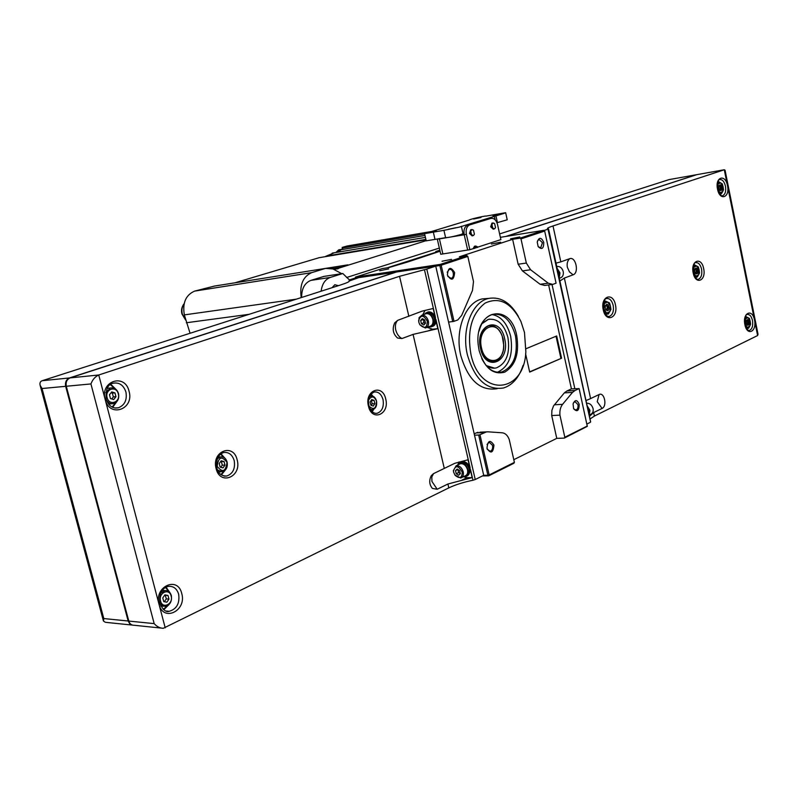 <?xml version="1.0" encoding="UTF-8"?>
<svg xmlns="http://www.w3.org/2000/svg" width="798" height="798" viewBox="0 0 798 798"><rect width="100%" height="100%" fill="white"/><g stroke="black" fill="none" stroke-linecap="round" stroke-linejoin="round"><path stroke-width="1.2" d="M500.615 242.213L491.388 244.058L500.615 242.213M519.797 236.956L510.58 238.802L519.797 236.956M388.656 268.916L379.708 270.731L388.656 268.916M451.528 259.36L442.032 261.255L451.528 259.36M523.059 365.424C519.059 377.554 512.545 385.065 503.528 387.978C486.74 390.531 474.7 379.499 467.409 354.891C461.184 329.584 472.147 301.494 488.805 298.402C500.516 296.477 510.361 302.482 518.361 316.407M497.164 388.696C480.256 391.269 468.137 380.217 460.795 355.539C454.541 330.173 465.593 302.013 482.381 298.901L488.286 298.442M470.87 354.073C466.99 330.542 471.738 313.554 485.114 303.09C499.468 296.547 511.428 302.711 520.974 321.594L524.486 332.487L525.852 351.569C524.366 393.903 479.788 398.002 470.87 354.073M516.735 335.609C519.478 353.364 515.498 365.534 504.765 372.137C493.034 375.15 484.506 368.018 479.169 350.731L478.341 345.843C473.404 309.714 510.371 301.165 516.735 335.609M479.099 331.05C481.553 321.983 485.952 316.437 492.306 314.412C503.289 312.986 511.019 320.148 515.488 335.898C518.261 354.801 513.693 366.841 501.772 372.008C493.683 373.374 486.999 368.866 481.733 358.472M491.867 314.542C500.984 316.088 507.259 323.36 510.68 336.377C513.453 354.881 509.024 366.841 497.393 372.267M481.822 323.789L488.366 319.39C497.633 318.193 504.146 324.227 507.927 337.484C510.261 353.394 506.411 363.539 496.346 367.908C492.725 368.726 489.204 367.788 485.773 365.095M482.102 323.26L488.167 319.409L489.902 319.09M502.83 351.838C501.214 357.245 498.441 360.506 494.501 361.644L493.074 361.863M481.523 347.998C476.536 328.397 496.276 317.704 502.281 336.297L503.787 345.504C504.117 363.768 485.124 366.252 481.523 347.998M489.882 325.544C494.411 325.355 498.142 328.028 501.084 333.574M573.323 403L574.919 401.574L577.922 404.616C578.321 407.499 577.652 409.304 575.917 410.032L573.662 408.815M579.208 404.307C579.059 410.89 577.193 412.357 573.612 408.716L573.064 403.988C575.029 399.429 577.084 399.539 579.208 404.307M537.393 241.096L538.959 239.35L542.45 242.702L540.725 247.809L538.221 246.692M543.757 242.393C543.717 248.667 541.862 250.073 538.171 246.612L537.234 242.113C539.049 236.966 541.234 237.056 543.757 242.393M447.209 272.228L449.284 269.385C451.139 269.086 452.456 270.253 453.244 272.896C453.683 275.719 453.015 277.564 451.229 278.412L447.798 276.357M454.641 272.567C453.833 280.427 451.409 281.255 447.369 275.031C448.197 267.14 450.621 266.323 454.641 272.567M487.039 444.476L489.224 442.222L492.556 445.394C492.984 448.516 492.186 450.481 490.171 451.279L487.199 449.184M493.932 445.075C493.184 453.005 490.86 454.112 486.98 448.396C487.748 440.446 490.062 439.339 493.932 445.075M440.057 251.23L408.107 261.864L389.045 267.539L382.232 268.587L355.469 277.115L355.2 278.771M574.829 388.666L552.016 284.507L544.615 285.455L540.096 284.258L548.266 283.2L552.775 284.407L556.066 283.18L544.675 231.071L520.984 238.881L526.331 263.061L518.151 264.228L512.625 239.31L459.389 256.776L466.92 255.629L440.267 264.397L355.469 277.115M512.625 239.31L520.106 238.123L520.984 238.881M500.376 237.325L543.807 230.323L520.106 238.123M439.828 250.223L435.818 251.5L435.449 252.707M439.967 250.841L435.818 251.5M437.254 238.931L440.755 254.263L469.852 249.704L477.493 247.32M477.463 247.23L500.885 239.609L497.533 224.567C496.206 220.009 493.992 217.954 490.91 218.403L469.633 224.936C466.7 226.403 465.613 229.535 466.371 234.323L469.852 249.704M474.511 435.189L478.67 435.03L487.887 475.249L483.708 475.309L435.738 266.143L426.78 269.086L475.229 479.518L483.708 475.309M448.576 322.113L454.012 321.335L441.174 265.215L440.267 264.397M355.06 278.183L439.868 265.525L452.715 321.644M571.428 388.885L579.119 388.586L575.079 390.471L566.879 390.99L571.428 388.885L548.625 284.936M579.119 388.586L587.298 426.332L564.316 438.102L556.765 438.361L551.707 415.549L559.937 415.15L564.814 437.234L564.316 438.102M513.792 459.688L556.765 438.361M479.907 432.177L487.867 431.818L502.241 432.795C505.304 433.164 507.628 435.389 509.214 439.459L514.401 462.371L513.902 463.259L488.665 475.847L482.461 475.927M514.401 462.371L489.164 474.95L479.957 434.73L486.361 431.918M587.298 426.022L564.814 437.234M575.079 390.471L572.535 392.377L562.56 404.337C560.445 407.08 559.568 410.681 559.937 415.15M526.331 263.061L530.6 269.764L548.266 283.2M489.164 474.95L487.887 475.249M544.675 231.071L543.807 230.323M439.868 265.525L440.416 264.906M441.174 265.215L467.818 256.427L473.493 281.544L472.476 290.472L461.683 315.38L457.833 319.908L454.012 321.335M467.818 256.427L466.92 255.629M479.957 434.73L478.67 435.03M474.202 433.863L476.316 432.885L484.635 432.556M478.052 432.257L476.316 432.885M566.879 390.99L564.326 392.885L553.523 405.923L551.907 410.342L551.707 415.549M540.096 284.258L522.421 270.901L530.6 269.764M518.151 264.228L522.421 270.901M525.623 353.933L529.673 372.087L561.573 358.212L556.685 335.968L526.012 348.726M494.6 368.177L486.152 365.564M529.623 371.868L561.573 358.212M560.894 358.272L556.046 336.237M217.555 470.062L222.413 471.818C226.313 470.351 227.879 467.099 227.121 462.042C225.894 458.232 223.669 456.516 220.438 456.895L217.365 458.85M227.001 462.331C221.704 455.638 218.433 456.975 217.176 466.341C222.502 473.014 225.774 471.678 227.001 462.331M370.362 409.294L372.826 409.613C375.938 408.347 377.155 405.464 376.496 400.965C375.419 397.424 373.524 395.808 370.811 396.127L369.564 396.686M369.125 406.282C373.763 410.302 376.227 408.606 376.506 401.185C374.192 396.087 371.599 395.638 368.716 399.838M459.299 463.588L461.284 462.261C465.064 461.942 467.778 464.236 469.414 469.154C470.062 472.865 469.104 475.229 466.541 476.216L465.503 476.366M461.284 462.261L462.241 461.813C465.144 461.354 467.598 462.92 469.583 466.501L472.147 477.613L466.88 477.673L463.458 476.695M462.241 461.813L461.134 462.311M458.042 464.845L460.227 463.189C463.818 462.88 466.391 465.064 467.947 469.743C468.566 473.274 467.648 475.508 465.214 476.456L463.728 476.566M461.414 462.611L460.227 463.189L461.414 462.611C465.005 462.311 467.578 464.486 469.134 469.164C469.753 472.685 468.835 474.93 466.401 475.877L466.401 475.877M453.583 471.997L453.374 470.601L456.107 465.783C459.419 465.503 461.793 467.518 463.229 471.837C463.798 475.099 462.97 477.164 460.725 478.042L454.86 474.96M459.339 464.227L460.416 463.708C463.718 463.429 466.092 465.443 467.528 469.743C468.097 472.995 467.259 475.059 465.015 475.937L461.803 477.513M453.643 472.216L453.473 470.98C455.449 465.025 458.361 465.394 462.202 472.077C462.102 478.012 459.728 479.079 455.089 475.289L453.643 472.216M425.214 313.395L427.359 312.257C430.87 312.128 433.344 314.342 434.77 318.911C435.459 323.2 434.302 325.833 431.289 326.801L430.142 326.861M427.359 312.257L428.346 311.898C431.02 311.639 433.224 313.115 434.97 316.317L437.813 328.656L432.596 329.225L427.149 327.34M428.346 311.898L427.239 312.277M423.858 314.512L426.212 313.065C429.543 312.946 431.898 315.05 433.264 319.39C433.913 323.469 432.815 325.973 429.952 326.901L428.376 326.881M426.292 313.035L427.449 312.616C430.79 312.497 433.134 314.602 434.501 318.941C435.149 323.01 434.052 325.514 431.189 326.442L431.12 326.462M418.81 322.173L419.07 317.654L421.873 315.23C424.945 315.12 427.12 317.075 428.376 321.085C428.985 324.846 427.967 327.16 425.334 328.008L419.828 324.746L418.81 322.173M425.284 314.003L426.351 313.614C429.424 313.504 431.588 315.449 432.845 319.439C433.454 323.2 432.436 325.504 429.803 326.352L426.411 327.609M418.85 322.292L418.651 320.487C420.845 314.562 423.738 314.841 427.329 321.325C427.03 328.018 424.506 329.105 419.758 324.577L418.85 322.292M472.147 477.613L447.917 484.007L437.204 489.254L432.406 488.426C429.284 484.655 428.905 480.406 431.279 475.688L433.543 473.623L454.78 463.319L468.037 459.768L469.583 466.501M457.773 464.985L458.93 461.952M437.813 328.656L413.075 334.402L401.933 338.551L397.623 338.063C393.005 334.023 392.027 328.966 394.691 322.881L397.673 320.347L422.032 311.17L433.164 308.477L434.97 316.317M422.621 314.961L425.075 310.372M160.568 601.054C158.154 592.884 169.276 587.667 171.151 596.016C173.575 604.096 162.503 609.443 160.568 601.054M160.827 593.064L165.016 590.57C168.119 590.43 170.223 592.096 171.331 595.587C172.089 601.383 170.104 604.994 165.366 606.41L162.184 605.722L159.79 603.138M107.132 397.643C104.628 389.125 116.328 385.195 118.274 393.833C120.787 402.262 109.146 406.332 107.132 397.643M105.815 392.666L110.294 388.018C114.234 387.319 116.967 389.175 118.503 393.594C119.341 398.561 117.775 401.883 113.795 403.569C110.723 404.227 108.259 403.01 106.413 399.928M107.311 388.197L107.92 388.237M470.531 469.603L472.975 480.236L475.229 479.518M472.975 480.236C463.409 482.201 455.349 484.755 448.815 487.887L163.301 628.285C159.859 628.176 156.817 626.62 154.174 623.617L128.797 621.073C129.715 623.926 131.461 625.323 134.034 625.263L161.016 628.056M426.78 269.086L399.549 276.308L408.865 316.337M435.738 266.143L396.596 271.978L70.144 377.883C66.862 379.379 65.576 382.162 66.284 386.252L128.797 621.073M154.174 623.617L90.932 383.938C92.598 379.559 95.201 376.576 98.743 375L399.549 276.308M131.7 625.024L105.456 622.32L103.461 621.073L103.8 618.56L42.035 388.526L40.139 385.324C39.581 382.89 40.289 381.344 42.274 380.696L340.816 284.886C346.831 282.931 349.644 281.634 349.245 280.996L358.771 277.624L396.037 272.168M395.948 272.078L69.516 377.943C66.244 379.449 64.957 382.232 65.665 386.312L128.149 621.004L129.894 623.986L132.787 625.203M111.55 403.748L108.598 404.057M111.72 391.918L109.466 394.771L110.463 398.581L113.715 399.539L115.969 396.696L114.972 392.885L111.72 391.918M164.917 594.859L162.772 597.941L163.74 601.612L166.842 602.191L168.967 599.118L168.009 595.458L164.917 594.859M111.72 398.95L113.346 396.905L115.969 396.696M113.346 396.905L112.348 393.115L114.972 392.885M112.348 393.115L111.082 392.736M164.328 601.722L166.283 598.899L168.967 599.118M166.283 598.899L165.326 595.248L168.009 595.458M165.326 595.248L164.727 595.128M432.406 326.412C434.651 325.744 435.858 323.888 436.017 320.836M467.648 475.708L470.601 470.89M423.818 324.995L425.504 323.17L424.765 319.988L422.341 318.631L420.666 320.457L421.404 323.629L423.818 324.995M458.631 475.239L460.336 473.663L459.628 470.571L457.194 469.054L455.488 470.64L456.207 473.723L458.631 475.239M423.439 319.24L423.888 322.721L425.224 323.469M423.888 322.721L421.404 323.629M423.149 319.549L420.666 320.457M455.488 470.64L457.882 469.483L458.601 472.566L460.336 473.653M458.601 472.566L456.207 473.723M370.102 402.012L370.88 405.264L373.264 406.072L374.87 403.638L374.092 400.387L371.718 399.579L370.102 402.012M219.221 463.538L220.128 467.109L223.011 467.897L224.976 465.114L224.078 461.563L221.206 460.765L219.221 463.538M371.13 405.354L372.147 403.808L374.87 403.638M372.147 403.808L371.379 400.566L374.092 400.387M220.787 467.289L222.283 465.184L224.976 465.114M222.283 465.184L221.385 461.633L224.078 461.563M221.385 461.633L220.717 461.444M694.699 271.689L695.437 273.395C697.233 274.622 698.06 273.614 697.921 270.362C696.943 267.679 695.886 267.33 694.769 269.305L694.699 271.689M695.317 273.225L696.215 273.524L697.133 270.552L695.427 268.657L694.829 269.135M695.696 273.485L696.145 272.906M695.657 273.465L696.355 270.662L695.098 268.826M695.706 269.245L695.138 268.796M605.303 308.297L605.862 309.734C608.026 311.569 609.093 310.582 609.054 306.761C607.777 303.709 606.52 303.509 605.283 306.153L605.303 308.297M605.822 309.664L607.098 310.213L608.196 306.961L606.251 304.966L605.393 305.744M606.54 310.193L607.238 309.295M606.47 310.163L607.398 307.07L605.921 305.115M606.859 305.794L605.981 305.075M589.064 414.621L589.233 410.8L587.408 407.07M588.625 412.616L587.996 409.753M589.173 415.13L589.951 410.332L587.119 405.703M589.263 414.99L590.45 414.411C592.665 413.534 593.542 411.598 593.084 408.626C591.887 404.885 589.722 403.09 586.58 403.239M559.079 277.235L559.218 273.235L557.383 269.495M558.59 275.021L557.952 272.078M559.238 277.963L559.977 272.896L557.124 268.298M559.308 278.303L560.056 278.023C562.67 277.175 563.727 275.031 563.238 271.599C562.121 267.968 560.056 266.253 557.044 266.432L556.735 266.502M746.13 323.22L746.828 324.856C748.474 325.933 749.232 324.916 749.083 321.803C748.255 319.38 747.317 318.991 746.27 320.656L746.13 323.22M746.699 324.666L747.437 324.906L748.325 321.983L746.808 320.207L746.31 320.557M746.898 324.816L747.556 322.073L746.479 320.377M718.888 188.288L719.746 190.183C721.392 191.191 722.13 190.213 721.951 187.231C721.013 184.567 720.005 184.158 718.948 185.994L718.888 188.288M719.606 190.004L720.385 190.203L721.183 187.41L719.487 185.485L718.978 185.894M719.886 190.173L720.245 189.675M719.846 190.153L720.414 187.55L719.168 185.675M505.832 236.437L696.215 174.792M669.073 179.61L499.618 233.924M506.481 236.338L696.704 174.682M589.433 416.327L593.642 412.566L594.4 416.057L757.611 335.539L758.03 334.242L725.063 170.213L724.295 169.755L696.355 174.742M594.4 416.057L590.011 419M544.116 230.452L548.007 229.166L590.56 421.853M590.191 422.411L586.869 424.057M548.007 229.166L548.525 228.906L547.498 228.657C547.139 228.188 548.974 227.29 553.004 225.954L724.285 169.765L727.487 185.695C725.322 173.535 714.838 176.986 717.522 189.126C719.766 201.385 730.17 197.665 727.487 185.695L754.499 320.028C752.384 308.128 742.28 312.806 744.893 324.616C747.088 336.606 757.112 331.669 754.499 320.028L757.611 335.539M553.004 225.954L560.824 261.864L555.997 263.131M559.897 280.986L564.356 278.073L590.6 398.591L586.001 400.586M590.6 398.591L599.079 394.541C604.325 391.678 607.458 406.152 602.091 408.426L593.642 412.566M560.824 261.864L569.612 258.712C575.777 256.108 579.408 272.886 573.104 274.821L564.356 278.073M719.736 193.934L721.422 193.655L722.649 191.69L723.507 189.794L723.098 186.842L722.33 183.939L719.058 181.924L717.432 185.076M718.609 191.879L721.422 193.655M717.542 187.819L717.941 189.914M717.941 182.114L719.058 181.924M723.098 186.842L720.873 182.902L718.19 183.809L717.731 188.687L719.966 192.617L722.649 191.69L723.098 186.842M746.579 328.427L748.574 328.247L749.761 326.183L750.579 324.148L750.19 321.275L749.432 318.442L746.27 316.806L744.823 319.968M745.771 326.781L748.574 328.247M744.893 323.16L745.252 325.125M745.482 316.876L746.27 316.806M750.19 321.275L748.035 317.604L745.442 318.831L745.013 323.749L747.177 327.419L749.761 326.183L750.19 321.275M604.335 312.128L603.188 306.242M603.208 305.385L605.602 301.115L609.572 303.001L610.45 306.193L610.949 309.415L608.365 313.983L604.385 312.128M604.106 301.285L605.602 301.115M605.512 314.282L608.365 313.983M609.852 311.679L610.45 306.193L607.787 302.033L604.495 303.37L603.886 308.876L606.57 313.035L609.852 311.679M693.821 274.303L693.133 270.721M693.113 268.557L694.898 265.066L698.33 266.911L699.128 269.874L699.557 272.886L697.352 277.026L694.19 275.32M693.781 265.205L694.898 265.066M695.228 277.285L697.352 277.026M698.639 274.931L699.128 269.874L696.804 265.963L693.981 267.111L693.482 272.188L695.826 276.098L698.639 274.931M436.366 231.071L428.855 232.637L436.366 231.071M500.466 214.073L492.955 215.63L500.466 214.073M481.004 217.495L473.633 219.021L481.004 217.495M455.917 227.709L448.267 229.295L455.917 227.709M494.251 228.946L491.079 226.732L492.336 223.051L493.174 223.051M493.334 229.245L490.68 226.792L491.937 223.111M473.104 235.629L469.852 233.375L471.159 229.634L472.037 229.625M472.197 235.919L469.463 233.445L470.77 229.704M426.202 240.826L445.603 237.674C448.606 237.565 453.703 236.517 460.895 234.512L463.01 233.575L461.364 226.293M443.937 230.333L459.229 227.141L503.747 213.495L505.643 212.687L486.112 216.088C485.244 215.63 468.426 219.58 469.463 219.999L424.556 233.644L443.937 230.333L445.603 237.674M496.964 222.742L507.219 219.799L505.663 212.737M474.411 234.203L473.503 230.173L474.411 234.203L473.543 235.44L471.588 235.091L470.68 231.051L470.172 233.315L471.588 235.091M470.68 231.051L472.197 229.615L473.503 230.173M495.508 227.56L494.62 223.59L495.508 227.56L494.66 228.777L492.775 228.418L491.887 224.438L491.388 226.672L492.775 228.418M491.887 224.438L493.354 223.021L494.62 223.59M473.473 248.617L474.91 246.133L475.788 246.143M473.074 248.687L474.521 246.203M477.523 247.39L477.214 246.672L477.384 247.43M477.214 246.672L475.947 246.123L473.942 248.537M474.411 247.589L474.581 248.348M459.349 234.961L459.488 235.56M460.346 234.672L460.506 235.39M462.112 234.093L463.927 234.043M439.339 238.492L442.86 253.934L439.409 238.821L437.304 239.171M489.563 218.642L467.458 225.315C464.526 226.772 463.439 229.904 464.197 234.692L467.668 250.053M462.96 233.345L464.197 234.692L466.371 234.323M461.972 234.333L461.463 234.323M463.189 234.273L461.713 234.233M301.624 297.464C301.614 288.587 304.686 282.901 310.861 280.387L323.958 276.407M321.135 291.2C322.073 283.968 325.125 279.37 330.292 277.435L342.801 273.505L349.305 279.819M355.04 278.083L349.893 279.729M346.611 277.495L439.339 248.078M387.14 267.829L435.389 252.417M338.402 285.664L334.811 284.736L332.058 287.699M351.02 252.118L350.512 252.018M353.055 251.779L352.546 251.669M330.023 268.517L329.524 267.769M424.626 233.964L343.12 247.919L338.452 252.058L332.297 253.106L331.08 254.582M424.975 235.46L340.237 249.884M331.609 268.717L342.402 267.011L426.162 240.657M342.402 267.011L334.262 269.554M234.871 282.821L319.07 257.714L425.913 239.57M425.414 237.395L334.322 252.786L325.574 256.377M343.12 247.919L348.307 246.383L342.162 247.44L346.821 246.063L431.09 231.56M342.162 247.44L342.382 248.378M301.225 297.594C299.489 284.936 302.951 276.627 311.619 272.667L325.544 268.397L332.966 268.956L341.704 273.674M190.064 333.265L184.348 314.891C182.333 302.971 185.744 295.051 194.572 291.12L214.443 286.073L325.544 268.397M494.501 361.644L494.64 361.634C488.326 362.511 483.708 358.073 480.775 348.317C479.129 336.417 481.783 328.906 488.745 325.764C495.568 324.896 500.376 329.355 503.179 339.14C504.905 350.901 502.062 358.392 494.64 361.634L492.486 361.853M480.526 348.477C474.541 324.387 500.047 314.761 504.665 338.791C510.67 362.182 485.563 372.875 480.526 348.477M554.331 404.795L562.56 404.337M564.326 392.885L572.535 392.377M237.166 459.927C233.445 442.561 211.251 451.339 216.108 468.566C220.098 486.102 242.053 476.775 237.166 459.927M234.213 460.626C232.278 454.621 228.767 451.917 223.679 452.516C218.193 454.441 215.919 459.608 216.876 468.027C218.203 473.483 221.505 476.157 226.792 476.027C232.926 473.733 235.4 468.606 234.213 460.626M224.408 476.127L226.792 476.027L224.088 476.067M221.355 474.91L225.046 470.391M220.876 474.571L223.949 471.219M385.723 399.01C382.501 383.2 364.287 390.402 368.437 406.092C371.848 422.062 389.883 414.401 385.723 399.01M383.04 399.638C381.344 394.042 378.372 391.499 374.092 392.008C369.354 394.691 367.649 399.259 368.975 405.703C370.801 411.359 373.574 413.873 377.264 413.254C382.162 411.259 384.087 406.721 383.04 399.638M372.217 411.678L373.823 409.224M371.838 411.309L373.055 409.554M437.204 489.254L431.947 481.483L431.808 476.965L433.543 473.623M401.933 338.551C398.86 336.836 396.796 333.953 395.728 329.913C394.89 325.843 395.539 322.651 397.673 320.347M167.57 605.682L163.271 609.343M168.927 604.655L163.75 609.742M166.184 611.019L169.246 611.288C166.104 612.505 162.992 609.931 159.899 603.577C158.433 591.897 164.049 587.039 168.697 586.321C173.595 586.091 176.917 588.725 178.662 594.231C179.859 603.388 176.717 609.074 169.246 611.288L166.573 611.128M70.144 377.883L98.743 375L159.041 604.355C153.864 586.67 177.794 575.597 181.744 593.513C186.951 610.779 163.281 622.44 159.041 604.355L165.206 627.817M116.468 401.983L112.079 407.04M117.745 400.287L112.678 407.339M114.992 408.017L118.493 407.758C112.787 408.895 108.668 405.973 106.134 399C105.585 389.444 107.87 384.197 112.977 383.249C119.191 382.122 123.51 385.055 125.924 392.018C127.241 399.868 124.757 405.115 118.493 407.758L115.381 408.057M105.176 399.499C99.79 381.055 124.977 372.766 129.067 391.289C134.483 409.304 109.575 418.222 105.176 399.499M90.932 383.938L66.284 386.252M103.8 618.56L128.149 621.004M42.035 388.526L65.665 386.312M42.274 380.696L69.516 377.943M349.155 281.425L349.015 280.856L349.165 281.415M424.456 269.704L435.499 317.614M435.937 319.479L470.112 467.788M413.075 334.402L444.296 468.486M447.917 484.007L448.815 487.887M110.822 384.287L116.957 390.412M110.274 384.666L115.431 388.945M166.094 587.178L170.144 592.994M165.535 587.498L169.016 591.767M427.479 331.13L432.596 329.225M461.962 480.097L466.88 477.673M372.207 396.077L370.771 394.491M373.015 396.307L371.1 394.072M223.729 457.364L220.547 454.162M224.846 458.142L221.006 453.793M703.656 268.617C701.422 256.188 690.4 260.547 693.193 272.916C695.527 285.455 706.459 280.806 703.656 268.617M701.572 269.116C700.385 264.537 698.459 262.382 695.786 262.662C694.24 261.884 693.452 265.255 693.422 272.746C695.557 278.123 697.233 280.268 698.459 279.19C701.292 277.824 702.32 274.462 701.572 269.116M615.438 304.806C612.934 291.43 600.106 296.507 603.248 309.804C605.862 323.29 618.58 317.883 615.438 304.806M608.655 316.447L609.443 316.347C612.764 314.821 614.011 311.15 613.183 305.335C611.866 300.457 609.662 298.183 606.57 298.532C604.435 298.512 603.428 302.193 603.537 309.584M752.484 320.497C751.447 316.297 749.731 314.282 747.347 314.462C746.08 313.175 745.322 316.497 745.093 324.437C747.018 329.404 748.474 331.389 749.472 330.402C752.205 329.125 753.202 325.823 752.484 320.497M725.452 186.173C724.245 181.475 722.33 179.291 719.686 179.61C718.37 179.121 717.721 182.253 717.731 189.006C720.115 194.712 721.791 196.916 722.759 195.63C725.282 194.323 726.18 191.171 725.452 186.173M668.674 179.68L695.736 174.852L668.684 179.67M569.612 258.712C567.448 260.846 566.7 263.709 567.368 267.32L569.463 271.879L573.104 274.821M599.079 394.541L597.233 401.673L602.091 408.426M497.453 222.632L495.857 215.49M435 239.43L433.334 232.148M495.169 219.859L494.281 215.889M464.217 234.772L450.351 237.076M447.06 237.624L439.429 238.891M467.528 225.295L469.713 224.916M488.735 218.782L490.91 218.403M330.292 277.435L310.861 280.387M342.801 273.505L323.36 276.497L342.801 273.505M349.913 279.719L349.285 279.819M184.099 303.878C182.034 306.731 181.435 310.113 182.303 314.013L185.585 319.759M336.068 252.467L339.549 249.684M325.574 268.397L347.858 264.846M319.07 257.714L425.972 239.829M249.086 314.322L186.343 322.751M194.682 291.09L311.729 272.637M184.348 314.891L296.407 299.14M337.035 267.859L337.454 268.876M488.805 298.402L482.381 298.901M501.772 372.008L497.852 372.317M540.725 247.809L540.216 247.889M451.229 278.412L450.571 278.512M490.171 451.279L489.543 451.299M218.253 456.965L220.438 456.895M369.773 396.197L370.811 396.127M456.107 465.783L460.416 463.708M426.212 313.065L427.449 312.616M421.873 315.23L426.351 313.614M67.381 390.352L66.563 389.703M165.016 590.57L162.413 590.38M110.294 388.018L107.261 388.287M40.139 385.324L103.461 621.073M163.381 606.241L160.797 606.011M370.631 409.743L371.669 409.683M218.502 471.887L220.677 471.847M608.555 316.447L609.443 316.347C607.468 317.205 605.502 314.961 603.547 309.604M748.923 330.452L749.472 330.402M724.295 169.755L696.365 174.732M548.535 228.926L590.66 421.942M472.197 229.615L471.518 229.565M493.354 223.021L492.675 222.981M475.947 246.123L475.269 246.073M426.222 240.886L424.556 233.644M467.458 225.315L469.633 224.936M185.665 320.078L181.964 314.023C180.966 310.262 181.705 306.791 184.168 303.589M340.786 249.475L338.711 249.824L335.908 252.497M333.764 269.325L338.422 268.597M325.774 268.387L347.709 264.896M327.838 255.819L425.873 239.38M194.572 291.12L311.619 272.667M336.646 267.919L337.085 268.976"/></g></svg>
